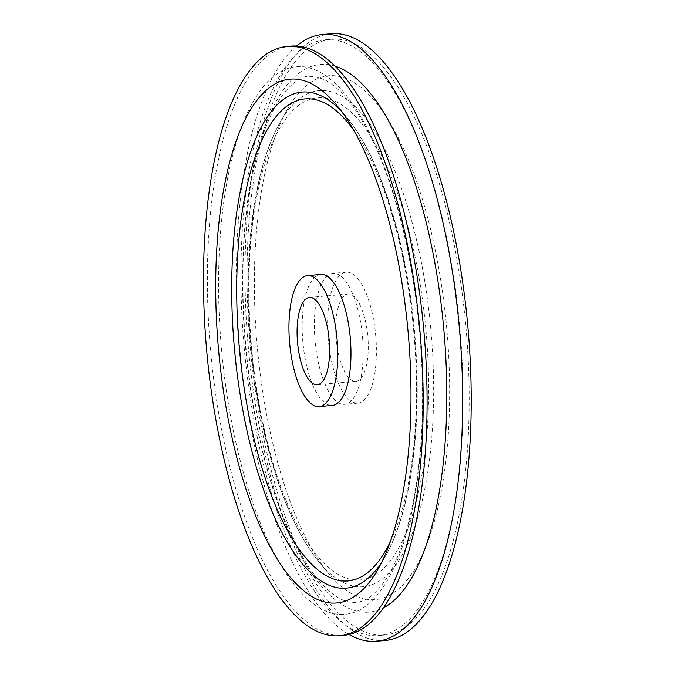 <?xml version="1.0" encoding="UTF-8"?>
<svg xmlns="http://www.w3.org/2000/svg" width="675" height="675" viewBox="0 0 675 675"><rect width="100%" height="100%" fill="white"/><g stroke="black" fill="none" stroke-linecap="round" stroke-linejoin="round"><path stroke-width="0.51" stroke-dasharray="3.38 2.53" d="M290.984 46.119A295.81 107.089 -95.1 0 0 210.575 350.266A295.81 107.089 -95.1 0 0 343.491 635.403M320.743 274.455A65.737 23.794 -95.1 0 0 302.375 334.834A65.737 23.794 -95.1 0 0 332.412 405.405M362.981 343.938A65.737 23.794 84.9 0 1 344.621 404.317A65.737 23.794 84.9 0 1 315.082 340.951A65.737 23.794 84.9 0 1 332.952 273.367A65.737 23.794 84.9 0 1 362.981 343.938M448.807 358.045A262.938 95.183 -95.1 0 0 386.269 116.716A262.938 95.183 -95.1 0 0 287.44 109.409A262.938 95.183 -95.1 0 0 257.192 346.115A262.938 95.183 -95.1 0 0 328.818 573.733A262.938 95.183 -95.1 0 0 448.807 358.045M462.122 360.847A299.093 108.278 -95.1 0 0 325.46 39.749A299.093 108.278 -95.1 0 0 244.156 347.271A299.093 108.278 -95.1 0 0 378.557 635.572A299.093 108.278 -95.1 0 0 462.122 360.847M296.595 46.027A304.568 110.261 -95.1 0 0 239.735 347.667A304.568 110.261 -95.1 0 0 349.034 634.5M468.222 360.307A299.093 108.278 -95.1 0 0 331.568 39.209A299.093 108.278 -95.1 0 0 250.265 346.731A299.093 108.278 -95.1 0 0 384.657 635.032A299.093 108.278 -95.1 0 0 468.222 360.307M331.079 33.75A304.568 110.261 -95.1 0 0 248.29 346.908A304.568 110.261 -95.1 0 0 385.147 640.491M368.137 341.061A43.824 15.863 -95.1 0 0 348.114 294.013A43.824 15.863 -95.1 0 0 336.209 339.069A43.824 15.863 -95.1 0 0 355.894 381.316A43.824 15.863 -95.1 0 0 368.137 341.061M376.211 342.757A65.737 23.794 -95.1 0 0 346.174 272.185A65.737 23.794 -95.1 0 0 328.303 339.778A65.737 23.794 -95.1 0 0 357.843 403.135A65.737 23.794 -95.1 0 0 376.211 342.757M390.327 541.679A241.979 87.598 -95.1 0 0 415.657 358.687A241.979 87.598 -95.1 0 0 353.658 130.081M381.594 562.444A249.016 90.146 -95.1 0 0 385.349 556.31A249.016 90.146 -95.1 0 0 415.876 359.446A249.016 90.146 -95.1 0 0 346.157 116.564A249.016 90.146 -95.1 0 0 341.39 111.189M427.866 357.598A241.979 87.598 -95.1 0 0 284.057 121.255A241.979 87.598 -95.1 0 0 304.425 537.671A241.979 87.598 -95.1 0 0 427.866 357.598M432.844 357.936A249.016 90.146 -95.1 0 0 373.613 129.381A249.016 90.146 -95.1 0 0 280.015 122.462A249.016 90.146 -95.1 0 0 251.37 346.629A249.016 90.146 -95.1 0 0 319.199 562.208A249.016 90.146 -95.1 0 0 432.844 357.936M335.078 66.158A274.902 99.512 -95.1 0 0 245.573 347.144A274.902 99.512 -95.1 0 0 383.349 607.888M421.858 361.766A274.902 99.512 -95.1 0 0 258.491 93.268A274.902 99.512 -95.1 0 0 281.627 566.333A274.902 99.512 -95.1 0 0 421.858 361.766M336.547 105.03L346.157 116.564C383.805 160.751 411.877 260.212 416.433 359.058C420.466 439.619 409.118 515.017 385.349 556.31L377.916 569.362M287.44 109.409L280.015 122.462C263.849 151.757 253.766 192.105 249.784 243.515C244.755 307.842 251.353 383.468 267.469 446.2C280.53 497.129 297.776 535.798 319.199 562.208L328.818 573.733M421.597 361.513C418.719 305.767 410.408 253.682 396.655 205.242C380.557 150.905 361.699 112.944 340.099 91.37C334.167 85.59 328.615 81.532 323.435 79.203C312.66 75.457 304.957 75.372 300.324 78.967C294.384 81.709 288.217 87.446 281.821 96.162C268.498 114.826 258.204 143.75 250.94 182.959C233.204 277.163 245.675 417.682 279.745 507.414C293.692 544.489 308.812 571.109 325.122 587.267C333.096 594.97 340.301 599.678 346.756 601.383C353.05 603.248 359.125 602.733 364.973 599.83C370.896 597.113 377.047 591.418 383.425 582.761C410.155 547.222 426.895 457.186 421.597 361.513M331.568 39.209L325.46 39.749M384.657 635.032L378.557 635.572M348.114 294.013L309.462 297.456M355.894 381.316L317.242 384.758M346.174 272.185L332.952 273.367M357.843 403.135L344.621 404.317"/><path stroke-width="1.01" d="M422.255 364.036A295.81 107.089 -95.1 0 0 287.094 46.465A295.81 107.089 -95.1 0 0 206.693 350.612A295.81 107.089 -95.1 0 0 339.609 635.749A295.81 107.089 -95.1 0 0 422.255 364.036M339.609 635.749L343.491 635.403A295.81 107.089 -95.1 0 0 426.136 363.69A295.81 107.089 -95.1 0 0 290.984 46.119L287.094 46.465M319.182 406.586L332.412 405.405A65.737 23.794 -95.1 0 0 350.772 345.026A65.737 23.794 -95.1 0 0 320.743 274.455L307.522 275.628A65.737 23.794 -95.1 0 0 289.651 343.221A65.737 23.794 -95.1 0 0 319.182 406.586A65.737 23.794 -95.1 0 0 337.551 346.199A65.737 23.794 -95.1 0 0 307.522 275.628M410.155 361.488A262.938 95.183 -95.1 0 0 336.547 105.03A262.938 95.183 -95.1 0 0 218.54 349.557A262.938 95.183 -95.1 0 0 377.916 569.362A262.938 95.183 -95.1 0 0 410.155 361.488M349.034 634.5A304.568 110.261 -95.1 0 0 376.591 641.25A304.568 110.261 -95.1 0 0 461.683 361.496A304.568 110.261 -95.1 0 0 322.523 34.509A304.568 110.261 -95.1 0 0 296.595 46.027M376.591 641.25L385.147 640.491A304.568 110.261 -95.1 0 0 470.239 360.728A304.568 110.261 -95.1 0 0 331.079 33.75L322.523 34.509M329.484 344.503A43.824 15.863 -95.1 0 0 309.462 297.456A43.824 15.863 -95.1 0 0 297.548 342.512A43.824 15.863 -95.1 0 0 317.242 384.758A43.824 15.863 -95.1 0 0 329.484 344.503M353.658 130.081A241.979 87.598 -95.1 0 0 246.248 189.456A241.979 87.598 -95.1 0 0 274.118 502.234A241.979 87.598 -95.1 0 0 390.327 541.679M341.39 111.189A249.016 90.146 -95.1 0 0 234.402 348.14A249.016 90.146 -95.1 0 0 381.594 562.444M383.349 607.888A274.902 99.512 -95.1 0 0 445.905 359.623A274.902 99.512 -95.1 0 0 335.078 66.158"/></g></svg>

